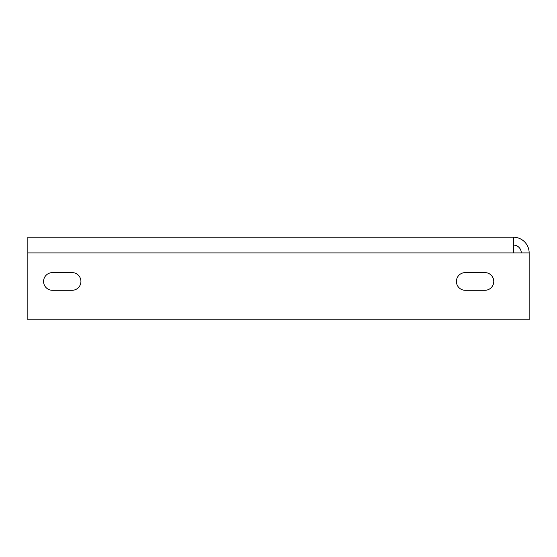 <?xml version="1.0" encoding="UTF-8"?>
<svg xmlns="http://www.w3.org/2000/svg" width="557" height="557" viewBox="0 0 557 557"><rect width="100%" height="100%" fill="white"/><g stroke="black" fill="none" stroke-linecap="round" stroke-linejoin="round"><path stroke-width="0.84" d="M527.563 246.062L527.194 245.352M529.15 252.941L529.15 319.781L27.85 319.781L27.85 237.219L513.422 237.219A15.728 15.728 0 0 1 529.15 252.941L513.422 252.941L513.422 237.219M465.262 290.294A8.849 8.849 0 0 1 456.413 281.452A8.849 8.849 0 0 1 465.262 272.603L484.917 272.603A8.849 8.849 0 0 1 493.767 281.452A8.849 8.849 0 0 1 484.917 290.294L465.262 290.294M52.421 290.294A8.849 8.849 0 0 1 43.578 281.452A8.849 8.849 0 0 1 52.421 272.603L72.083 272.603A8.849 8.849 0 0 1 80.932 281.452A8.849 8.849 0 0 1 72.083 290.294L52.421 290.294M521.289 252.941A7.861 7.861 0 0 0 513.422 245.08M513.422 252.941L27.85 252.941"/></g></svg>
